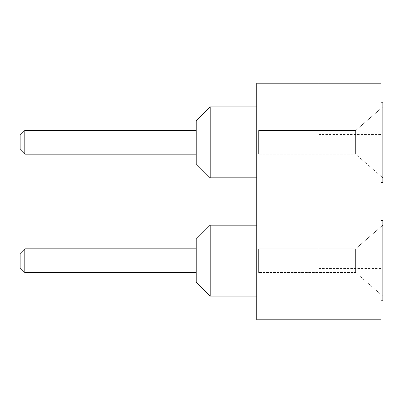 <?xml version="1.0" encoding="UTF-8"?>
<svg xmlns="http://www.w3.org/2000/svg" width="403" height="403" viewBox="0 0 403 403"><rect width="100%" height="100%" fill="white"/><g stroke="black" fill="none" stroke-linecap="round" stroke-linejoin="round"><path stroke-width="0.3" stroke-dasharray="2.02 1.51" d="M256.766 319.806L380.986 319.806L380.986 83.194L318.874 83.194L318.874 111.137L318.874 83.194L380.986 83.194L380.986 268.569L380.986 83.194L256.766 83.194L256.766 319.806L256.766 268.569L256.766 319.806L380.986 319.806L380.986 268.569L380.986 319.806L256.766 319.806M256.766 220.501L256.766 300.804L256.766 220.501M256.766 300.804L256.766 220.501L256.766 300.804M256.766 102.196L256.766 182.499L256.766 102.196M256.766 182.499L256.766 102.196L256.766 182.499M380.986 182.499L380.986 102.196L380.986 182.499L380.986 102.196L380.986 182.499L382.85 182.499L382.85 102.196L382.85 182.499L382.85 102.196L380.986 102.196M380.986 300.804L380.986 220.501L380.986 300.804L380.986 220.501L380.986 300.804L382.85 300.804L382.85 220.501L382.85 300.804L382.85 220.501L380.986 220.501M318.874 134.431L318.874 268.569L318.874 134.431L380.986 134.431M318.874 268.569L380.986 268.569M256.766 225.161L256.766 296.145L256.766 225.161L256.766 296.145L256.766 225.161L210.185 225.161L210.185 296.145L210.185 225.161L210.185 296.145L196.216 282.171L196.216 239.135L196.216 282.171L196.216 239.135L210.185 225.161M256.766 106.855L256.766 177.839L256.766 106.855L256.766 177.839L256.766 106.855L210.185 106.855L210.185 177.839L210.185 106.855L210.185 177.839L196.216 163.865L196.216 120.829L196.216 163.865L196.216 120.829L210.185 106.855M256.766 296.145L210.185 296.145M256.766 177.839L210.185 177.839M382.85 106.855L382.85 177.839L382.85 106.855L382.85 177.839L382.85 106.855L355.632 130.517L355.632 154.178L355.632 130.517L355.632 154.178L355.632 130.517L258.625 130.517L258.625 154.178L258.625 130.517L258.625 154.178L258.625 130.517L355.632 130.517L382.85 106.855M382.85 225.161L382.85 296.145L382.85 225.161L382.85 296.145L382.85 225.161L355.632 248.822L355.632 272.483L355.632 248.822L355.632 272.483L355.632 248.822L258.625 248.822L258.625 272.483L258.625 248.822L258.625 272.483L258.625 248.822L355.632 248.822L382.85 225.161M382.85 296.145L355.632 272.483L258.625 272.483L355.632 272.483L382.85 296.145M382.85 177.839L355.632 154.178L258.625 154.178L355.632 154.178L382.85 177.839M196.216 248.822L196.216 272.483L196.216 248.822L196.216 272.483L196.216 248.822L24.81 248.822L24.81 272.483L24.81 248.822L24.81 272.483L20.15 267.829L20.15 253.482L20.15 267.829L20.15 253.482L24.81 248.822M196.216 130.517L196.216 154.178L196.216 130.517L196.216 154.178L196.216 130.517L24.81 130.517L24.81 154.178L24.81 130.517L24.81 154.178L20.15 149.518L20.15 135.171L20.15 149.518L20.15 135.171L24.81 130.517M196.216 272.483L24.81 272.483M196.216 154.178L24.81 154.178M380.986 291.863L256.766 291.863L380.986 291.863M380.986 111.137L318.874 111.137L380.986 111.137"/><path stroke-width="0.6" d="M256.766 83.194L380.986 83.194L380.986 319.806L256.766 319.806L256.766 83.194M380.986 220.501L382.85 220.501L382.85 300.804L380.986 300.804M380.986 102.196L382.85 102.196L382.85 182.499L380.986 182.499M256.766 225.161L210.185 225.161L210.185 296.145L256.766 296.145M256.766 106.855L210.185 106.855L210.185 177.839L256.766 177.839M210.185 225.161L196.216 239.135L196.216 282.171L210.185 296.145M210.185 106.855L196.216 120.829L196.216 163.865L210.185 177.839M196.216 248.822L24.81 248.822L24.81 272.483L196.216 272.483M196.216 130.517L24.81 130.517L24.81 154.178L196.216 154.178M24.81 248.822L20.15 253.482L20.15 267.829L24.81 272.483M24.81 130.517L20.15 135.171L20.15 149.518L24.81 154.178"/></g></svg>

